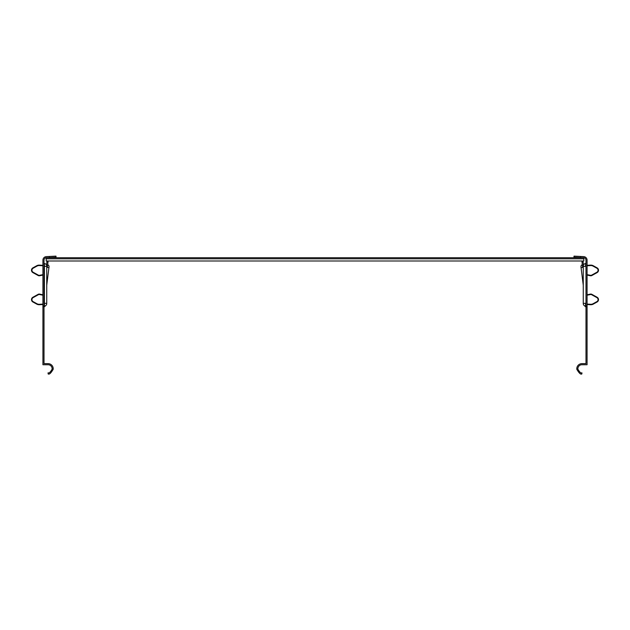 <?xml version="1.0" encoding="UTF-8"?>
<svg xmlns="http://www.w3.org/2000/svg" width="630" height="630" viewBox="0 0 630 630"><rect width="100%" height="100%" fill="white"/><g stroke="black" fill="none" stroke-linecap="round" stroke-linejoin="round"><path stroke-width="0.94" d="M46.195 258.804L583.805 258.804L583.805 260.985L46.195 260.985L46.195 257.733M583.805 258.804L583.805 257.733M580.474 257.552L573.954 257.213L574.017 256.127L580.537 256.465L580.474 257.552L583.663 257.717L46.337 257.717A2.449 2.449 0 0 0 44.013 260.166L44.013 363.644L48.093 363.644A5.119 5.119 0 0 1 53.18 369.306L52.101 369.196A4.024 4.024 0 0 0 48.093 364.738L42.927 364.738L42.927 260.166A3.536 3.536 0 0 1 46.281 256.63L55.983 256.127L56.046 257.213L46.337 257.717M46.738 303.558L46.738 303.558A2.614 2.614 0 0 1 44.407 306.156L44.407 263.529A2.614 2.614 0 0 1 46.51 265.065A2.614 2.614 0 0 0 44.407 263.529A2.614 2.614 0 0 1 46.738 266.128L46.738 266.128A2.614 2.614 0 0 0 44.407 263.529A0.433 0.433 0 0 1 44.013 263.096M47.66 264.639L47.313 267.451L48.927 267.655L49.022 266.939A2.181 2.181 0 0 0 47.66 264.647M47.313 267.451L48.022 261.781L46.943 261.647L46.51 265.065M46.943 261.647L47.022 260.985M48.022 261.781L48.116 260.985M46.738 285.217L48.927 267.655L46.738 285.217M49.022 266.939L48.927 267.655M44.013 303.345L46.738 303.345L46.738 266.34L44.013 266.34M53.18 369.306C50.88 373.267 49.187 374.787 48.093 373.873L48.093 372.787C48.951 373.503 50.29 372.306 52.101 369.196M585.987 263.041L585.9 263.348A0.433 0.433 0 0 1 585.593 263.529A2.614 2.614 0 0 0 583.262 266.128L583.262 266.128A2.614 2.614 0 0 1 585.593 263.529A2.614 2.614 0 0 0 583.49 265.065A2.614 2.614 0 0 1 585.593 263.529A0.433 0.433 0 0 0 585.987 263.096M583.262 303.558A2.614 2.614 0 0 0 585.593 306.156L585.593 303.345L583.262 303.345L583.262 266.34L585.593 266.34L585.593 263.529M582.341 264.639L582.341 264.647A2.181 2.181 0 0 0 580.978 266.939L583.262 285.217L581.073 267.655L582.687 267.451L582.341 264.647M583.663 257.717A2.449 2.449 0 0 1 585.987 260.166L585.987 363.644L581.907 363.644A5.119 5.119 0 0 0 576.82 369.306L577.899 369.196C579.75 372.338 581.081 373.535 581.907 372.787L581.907 373.873C580.86 374.826 579.167 373.307 576.82 369.306M580.537 256.465L583.719 256.63A3.536 3.536 0 0 1 587.073 260.166L587.073 364.738L581.907 364.738A4.024 4.024 0 0 0 577.899 369.196M581.884 260.985L581.978 261.781L583.057 261.647L583.49 265.065M581.978 261.781L582.687 267.451M582.978 260.985L583.057 261.647M587.073 275.097L590.397 275.743A2.173 2.173 0 0 0 591.869 275.515L597.098 272.617A2.717 2.717 0 0 0 597.098 267.852L593.287 265.742A4.953 4.953 0 0 0 590.625 265.128L587.073 265.309M587.073 274.656L590.483 275.318A1.74 1.74 0 0 0 591.657 275.129L596.886 272.231A2.284 2.284 0 0 0 596.886 268.238L593.074 266.12A4.52 4.52 0 0 0 590.649 265.561L587.073 265.75M587.073 304.101L590.649 304.29A4.52 4.52 0 0 0 593.074 303.731L596.886 301.62A2.284 2.284 0 0 0 596.886 297.62L591.657 294.722A1.74 1.74 0 0 0 590.483 294.533L587.073 295.194M587.073 304.542L590.625 304.723A4.953 4.953 0 0 0 593.287 304.109L597.098 301.998A2.717 2.717 0 0 0 597.098 297.242L591.869 294.344A2.173 2.173 0 0 0 590.397 294.108L587.073 294.753M584.522 305.794L585.987 307.062L585.837 306.267M42.927 275.097L39.603 275.743A2.173 2.173 0 0 1 38.131 275.515L32.902 272.617A2.717 2.717 0 0 1 32.902 267.852L36.713 265.742A4.953 4.953 0 0 1 39.375 265.128L42.927 265.309M42.927 274.656L39.517 275.318A1.74 1.74 0 0 1 38.343 275.129L33.114 272.231A2.284 2.284 0 0 1 33.114 268.238L36.926 266.12A4.52 4.52 0 0 1 39.351 265.561L42.927 265.75M42.927 304.101L39.351 304.29A4.52 4.52 0 0 1 36.926 303.731L33.114 301.62A2.284 2.284 0 0 1 33.114 297.62L38.343 294.722A1.74 1.74 0 0 1 39.517 294.533L42.927 295.194M42.927 304.542L39.375 304.723A4.953 4.953 0 0 1 36.713 304.109L32.902 301.998A2.717 2.717 0 0 1 32.902 297.242L38.131 294.344A2.173 2.173 0 0 1 39.603 294.108L42.927 294.753M45.478 305.794L44.013 307.062L44.163 306.267M49.526 257.552L49.463 256.465M585.987 266.34L585.987 303.345M43.746 306.015L42.927 307.062M44.407 306.156L44.013 306.589M586.254 306.015L587.073 307.062M585.593 306.156L585.987 306.589"/></g></svg>

